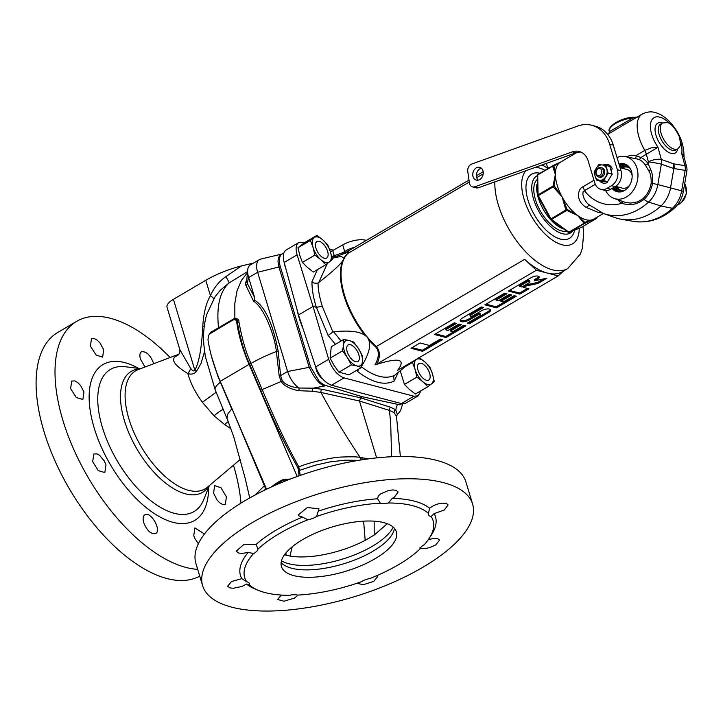<?xml version="1.0" encoding="UTF-8"?>
<svg xmlns="http://www.w3.org/2000/svg" width="723" height="723" viewBox="0 0 723 723"><rect width="100%" height="100%" fill="white"/><g stroke="black" fill="none" stroke-linecap="round" stroke-linejoin="round"><path stroke-width="1.08" d="M247.537 271.622L229.119 282.892C219.855 291.387 216.322 306.344 218.536 327.781L210.664 332.282L208.622 335.382M246.733 280.37L245.486 282.612L245.477 284.519L253.61 301.31C263.678 306.859 274.731 335.318 276.367 351.532L279.177 375.815L281.13 381.518L262.169 389.543L251.035 363.416C246.172 353.249 242.133 339.43 238.915 321.961C239.168 319.846 237.822 318.635 234.867 318.319L233.791 318.807A1.798 0.886 -120.5 0 1 233.565 319.584L209.435 334.098M238.915 321.961A1.798 1.003 -8.3 0 1 237.316 322.25C237.768 320.416 236.819 319.385 234.46 319.168A1.798 1.13 -107 0 0 234.867 318.319L234.803 303.488L237.017 290.962L241.383 280.461L247.438 272.67M253.439 263.109L241.536 265.892L225.856 276.638A12.002 0.732 -122.6 0 1 229.119 282.892L220.461 290.068L215.111 296.674L206.706 314.424C203.904 324.383 202.973 334.641 203.904 345.187L205.35 356.52L215.183 389.824L227.284 419.331M225.856 276.638C219.232 281.211 214.089 287.555 210.429 295.68C206.1 303.064 203.552 313.312 202.765 326.425C201.672 348.152 199.024 362.729 194.821 370.167C193.999 371.586 192.616 370.989 190.646 368.396L179.837 349.643L166.995 307.112C166.516 304.808 168.658 302.214 173.43 299.313L205.775 280.289C216.322 274.171 228.242 269.381 241.536 265.892M211.396 356.023L218.012 376.638L231.712 408.893L227.736 414.089L226.977 418.292L233.71 436.764L245.242 478.59L249.715 497.948M202.765 326.425A12.002 2.142 -178.4 0 0 204.257 326.227M204.582 351.541L200.958 363.624L196.195 371.812C193.936 374.089 191.152 374.668 187.853 373.556C174.803 365.585 170.691 359.891 175.535 356.484L178.861 354.243M173.43 299.313L194.821 370.167A12.002 3.335 -144.1 0 1 196.195 371.812M216.177 392.237L202.413 402.286C195.337 392.616 190.483 383.045 187.853 373.556A12.002 8.595 -54 0 0 190.646 368.396M179.837 349.643C180.108 351.595 179.666 353.267 178.509 354.65L178.518 354.641A12.002 10.574 47.5 0 1 178.509 354.65A12.002 10.574 47.5 0 1 178.5 354.65A12.002 10.574 47.5 0 1 175.535 356.484M230.935 428.766L224.618 424.537L214.017 415.842L202.413 402.286M223.19 409.345A25.495 6.778 -47.6 0 0 214.017 415.842M211.505 331.73A1.798 1.383 -118.4 0 1 210.98 332.716L208.938 334.839L207.962 339.584A109.218 53.692 -120.5 0 0 220.244 381.328L249.074 364.374A109.218 53.692 -120.5 0 1 236.783 322.63C236.34 319.891 235.02 319.042 232.842 320.09L210.736 333.086M234.46 319.168L233.565 319.584A474.704 26.643 147.7 0 1 232.842 320.09M266.552 489.227L220.244 381.328M271.27 486.959C277.234 482.467 281.536 479.936 284.184 479.367L290.294 479.06M297.198 476.493L249.074 364.374L249.525 364.04C244.627 353.782 240.56 339.855 237.316 322.25L236.783 322.63M231.947 408.585L265.965 489.507M266.046 488.034A1.798 1.103 156.9 0 1 265.748 488.992L263.741 490.583M272.806 486.335L283.036 480.325L289.2 479.476M300.253 475.409L298.816 466.95C288.369 447.862 277.524 425.919 262.169 389.543L260.651 390.176L249.607 364.22L251.107 363.597M358.545 460.361L344.826 460.199L329.923 461.916L314.966 465.269L299.837 470.266A1.798 0.669 -4.4 0 1 298.59 470.33L297.731 467.51C287.167 448.459 276.023 426.57 260.651 390.176M299.015 475.842L298.59 470.33M279.177 375.815A2.404 0.578 176.6 0 0 280.596 375.617L282.259 380.678C285.142 384.519 290.646 386.968 298.771 388.025C293.628 383.976 289.905 378.463 287.591 371.505L309.218 367.338C315.12 379.593 320.524 385.748 325.449 385.802L313.149 388.17L322.069 389.272L360.623 397.831L390.673 407.266L395.698 409.824L397.316 404.654L401.663 403.949M249.525 364.04L251.035 363.416A42.006 9.544 -24.1 0 1 276.367 351.532A2.404 0.696 172.5 0 0 278.174 351.179L280.596 375.617L287.591 371.505L257.632 272.273L280.325 266.66C278.816 261.374 279.015 257.487 280.922 255.002A18.003 8.848 59.5 0 1 282.097 253.999A18.003 8.848 59.5 0 1 283.75 253.421M278.174 351.179C272.842 323.714 265.043 306.751 254.767 300.28L253.61 301.31M245.983 285.603A2.404 2.097 146 0 0 247.23 283.299L254.641 297.487L248.631 277.569A18.003 8.848 -120.5 0 1 247.673 270.149A18.003 8.848 -120.5 0 1 250.384 264.907L259.394 259.611A18.003 8.848 -120.5 0 1 260.651 259.114A18.003 8.848 -120.5 0 1 261.003 259.042M254.767 300.28L254.641 297.487M247.673 270.149L246.606 281.825L247.23 283.299L248.631 277.569L257.632 272.273A18.003 8.848 -120.5 0 1 259.394 259.611M280.325 266.66L310.583 366.877L318.906 380.867A18.003 8.848 59.5 0 0 325.901 385.531L362.386 396.791L397.767 404.383A18.003 8.848 59.5 0 0 401.717 403.913A18.003 8.848 59.5 0 0 402.024 403.714M296.791 308.667A70.809 34.812 59.5 0 0 303.253 329.299M285.693 268.088A9.598 4.718 -120.5 0 1 284.609 264.13M322.521 378.816A9.598 4.718 -120.5 0 1 315.806 367.266M387.32 523.732L374.189 535.056L365.187 540.352A61.807 23.85 -16.8 0 1 319.114 555.463A61.807 23.85 -16.8 0 1 289.95 556.059L284.501 554.776M393.195 527.103A61.807 23.85 -16.8 0 1 372.426 546.236A61.807 23.85 -16.8 0 1 281.482 560.831M285.919 552.95L286.1 555.237M143.678 522.512C146.959 530.709 150.944 534.387 155.644 533.556C162.024 530.628 150.583 510.664 144.88 514.83C143.064 516.105 142.657 518.671 143.678 522.512M170.122 357.505A141.021 69.327 59.5 0 0 76.728 321.301L57.804 332.435A141.021 69.327 59.5 0 0 54.84 460.551A141.021 69.327 59.5 0 0 166.896 578.536A141.021 69.327 59.5 0 0 199.738 576.141M153.755 363.705C150.474 355.129 146.371 351.152 141.455 351.776C139.729 352.996 139.431 355.499 140.542 359.295L145.025 367.004M76.728 321.301A141.021 69.327 59.5 0 0 73.755 449.426A141.021 69.327 59.5 0 0 185.811 567.41A141.021 69.327 59.5 0 0 197.686 569.335M240.949 503.127A141.021 69.327 59.5 0 0 233.457 465.205M106.001 464.925L104.41 461.138L99.638 455.345L97.018 453.872L93.845 453.99L92.68 461.654L98.238 470.574L104.817 472.598L106.001 464.925M83.958 391.911L80.425 385.323L77.858 382.675L74.867 380.922L71.713 381.03L70.637 388.64L76.267 397.496L82.874 399.53L83.958 391.911M103.624 349.607L100.072 343.027L97.144 340.09L94.198 338.5L91.432 338.689L90.456 346.245L96.15 355.092L102.666 357.144L103.624 349.607M204.455 533.99L194.912 527.907L193.764 535.562L194.83 538.409L198.364 543.741M226.389 496.737L220.958 487.763L214.623 485.576L213.592 493.158L216.981 499.828L219.449 502.53L222.323 504.356L225.359 504.32L226.389 496.737M394.415 528.341A60.009 23.154 -16.8 0 1 354.469 560.081A60.009 23.154 -16.8 0 1 291.613 568.224A60.009 23.154 -16.8 0 1 281.148 562.539M293.854 575.644A60.009 23.154 -16.8 0 1 281.455 566.498A60.009 23.154 -16.8 0 1 332.209 526.977A60.009 23.154 -16.8 0 1 396.349 531.803A60.009 23.154 -16.8 0 1 361.265 565.639A60.009 23.154 -16.8 0 1 293.854 575.644M361.193 581.798A10.8 4.166 -16.8 0 1 369.932 578.517A98.418 37.976 163.2 0 0 419.855 549.164A10.8 4.166 -16.8 0 1 424.22 544.735A98.418 37.976 163.2 0 0 429.064 538.527A98.418 37.976 163.2 0 0 431.098 516.511A10.8 4.166 -16.8 0 1 428.459 514.776A10.8 4.166 -16.8 0 1 428.531 513.538A98.418 37.976 163.2 0 0 388.323 502.991A10.8 4.166 -16.8 0 1 380.334 503.199A98.418 37.976 163.2 0 0 316.602 516.502A10.8 4.166 -16.8 0 1 316.132 516.791A10.8 4.166 -16.8 0 1 307.871 519.783A98.418 37.976 163.2 0 0 257.948 549.137A10.8 4.166 -16.8 0 1 254.071 553.285A10.8 4.166 -16.8 0 1 253.583 553.565A98.418 37.976 163.2 0 0 246.706 581.789A10.8 4.166 -16.8 0 1 249.345 583.524A10.8 4.166 -16.8 0 1 249.272 584.762A98.418 37.976 163.2 0 0 257.921 590.194A98.418 37.976 163.2 0 0 289.48 595.309A10.8 4.166 -16.8 0 1 297.46 595.101A98.418 37.976 163.2 0 0 361.193 581.798M376.575 575.761L377.542 576.809L373.664 581.409L363.308 584.726L356.936 583.262M443.479 482.657A141.021 54.424 -16.8 0 1 472.625 504.148A141.021 54.424 -16.8 0 1 390.167 583.66A141.021 54.424 -16.8 0 1 231.767 607.166A141.021 54.424 -16.8 0 1 202.621 585.666A141.021 54.424 -16.8 0 1 285.07 506.163A141.021 54.424 -16.8 0 1 443.479 482.657M249.272 584.762L246.462 584.057A101.844 39.304 163.2 0 0 254.18 588.594L257.921 590.194M246.462 584.057L241.952 586.461L233.43 588.233L229.995 587.926L227.591 586.217L231.577 581.509L241.798 578.635L246.706 581.789M253.583 553.565L248.179 552.426A101.844 39.304 163.2 0 0 241.798 578.635M248.179 552.426L242.521 553.375L238.942 553.113L236.15 551.197L243.732 544.645L256.132 544.365L257.948 549.137M307.871 519.783L302.503 517.09A101.844 39.304 163.2 0 0 256.132 544.365M302.503 517.09L298.988 515.942L298.274 514.903L307.32 507.537L318.979 508.775L316.602 516.502M380.334 503.199L377.614 498.762A101.844 39.304 163.2 0 0 318.418 511.116M377.614 498.762L378.265 496.086L380.696 493.854L388.613 490.483L392.743 489.923L396.023 490.293L398.129 491.992L394.415 497.144L392.164 498.382A101.844 39.304 -16.8 0 1 429.507 508.179L433.917 505.431L438.129 503.904L442.286 503.154L445.675 503.316L447.718 504.347L448.061 504.979L444.311 510.004L434.171 513.601A101.844 39.304 -16.8 0 1 431.297 535.119L429.064 538.527M428.314 539.638L433.339 538.518L436.846 538.508L439.042 539.358L439.539 540.108L435.716 544.907C429.2 548.314 423.904 549.308 419.837 547.871M298.138 595.065L294.496 598.111L283.931 601.211L277.605 599.457L281.292 595.056M434.171 513.601L431.098 516.511M392.164 498.382L388.323 502.991M428.531 513.538L429.507 508.179M202.621 585.666L195.897 563.407A141.021 54.424 -16.8 0 1 278.346 483.904A141.021 54.424 -16.8 0 1 436.755 460.397A141.021 54.424 -16.8 0 1 465.901 481.889L472.625 504.148M264.871 485.296L255.02 495.047M368.35 458.879L361.69 457.668A12.002 8.92 -81 0 0 362.548 459.72M282.259 380.678A2.404 0.506 145.7 0 1 281.13 381.518C284.311 386.064 290.23 389.119 298.906 390.7L312.472 391.242L320.994 392.472L359.458 401.003L376.62 457.885M322.069 389.272A2.404 1.726 102.5 0 0 320.994 392.472C332.833 414.469 345.892 436.141 360.171 457.478C357.894 456.755 351.821 456.611 341.934 457.044C333.158 457.026 308.043 462.612 298.816 466.95L297.731 467.51M361.69 457.668L360.171 457.478A12.002 9.2 -87.4 0 0 361.373 459.9M391.622 456.737L390.673 422.982L389.444 410.42L359.458 401.003L360.623 397.831L362.386 396.791M312.472 391.242A2.404 1.356 92.4 0 1 313.149 388.17L298.852 388.025M299.105 388.441L298.924 390.682M318.906 380.867C321.708 383.723 323.886 385.368 325.449 385.802L325.901 385.531M282.151 253.972L279.81 255.4L278.4 257.984L277.984 261.419L278.689 266.163L309.218 367.338L310.583 366.877M397.767 404.383L399.837 404.853L402.096 403.732M397.279 414.189L395.698 409.824A2.404 2.187 129.8 0 0 394.171 412.679L396.466 416.294L397.686 413.972M402.702 403.805L400.596 410.528L398.256 413.692M394.171 412.679L389.444 410.42A2.404 1.997 107.5 0 1 390.673 407.266M396.421 415.788L400.37 456.511M397.514 414.125L396.448 415.924M282.042 254.035L280.922 255.002M322.268 306.281L332.887 331.956L328.17 335.49L316.367 307.32C313.402 298.039 311.929 289.516 311.947 281.753C313.285 283.145 315.327 283.543 318.093 282.955C317.939 288.775 319.331 296.547 322.268 306.281L316.367 307.32L313.041 306.444L297.126 254.848L284.157 262.476C282.594 256.186 283.271 252.011 286.2 249.968L298.753 242.585C295.915 244.573 295.373 248.667 297.126 254.848M304.573 242.612L298.753 242.585M329.534 249.164L333.701 250.257M330.42 251.803L342.729 244.943A16.801 6.48 -16.8 0 1 366.308 240.443M342.729 244.943L344.69 251.676A2.404 1.184 -120.5 0 1 344.537 253.258L348.369 250.917L348.143 249.516L342.648 252.734L331.667 256.602M333.637 256.123A2.404 0.94 -109.4 0 1 333.619 257.415M332.887 331.956L333.565 331.74L341.111 340.976M494.848 181.862A62.413 30.682 59.5 0 0 552.697 269.896A62.413 30.682 59.5 0 0 567.691 268.576L562.286 271.758A62.413 30.682 -120.5 0 1 547.284 273.077A62.413 30.682 -120.5 0 1 524.636 259.34L536.403 270.221L376.927 364.012C380.397 356.611 380.181 350.8 376.276 346.588A62.413 30.682 -120.5 0 1 367.374 337.189L365.115 335.499C359.927 331.468 349.408 330.212 333.565 331.74M327.329 263.579L318.716 282.585C331.893 272.2 339.864 264.998 342.612 260.976L343.841 259.241A62.413 30.682 -120.5 0 1 348.106 253.294C349.995 251.351 348.522 251.505 343.696 253.755M318.716 282.585L318.093 282.955M408.522 363.94L394.523 375.4C385.269 379.512 374.162 376.602 361.202 366.66M376.927 364.012L374.957 364.934C398.87 357.135 406.407 358.942 397.587 370.375L558.174 275.933L563.642 270.962M374.957 364.934C379.204 357.108 379.448 351.125 375.698 346.968A62.467 30.709 -120.5 0 1 368.495 339.539C371.288 345.07 369.019 353.936 361.69 366.145M332.011 258.265L341.148 256.412L343.922 258.165L343.841 259.241A62.413 30.682 -120.5 0 0 367.374 337.189L368.495 339.539M343.922 258.165A62.467 30.709 -120.5 0 1 347.501 253.574L348.341 252.481L346.95 252.58L331.965 258.012M348.432 250.917L468.983 180.063M476.367 175.725L483.163 171.731M536.403 270.221L558.174 275.933M411.026 348.278L422.639 351.324L442.458 339.665L440.28 339.096L429.471 345.449L420.036 342.973L411.026 348.278M434.451 334.496L446.064 337.542L465.883 325.892L463.705 325.314L452.896 331.676L450.465 331.035L461.274 324.681L458.879 324.049L448.07 330.411L445.639 329.769L456.448 323.416L454.27 322.847L434.451 334.496M470.863 314.939L470.546 313.881A2.006 0.777 -16.8 0 0 469.833 314.776L470.149 315.834A2.006 0.777 163.2 0 1 470.863 314.939L483.479 307.519L481.301 306.95L462.223 318.165A5.793 2.232 163.2 0 0 460.18 320.759A5.793 2.232 163.2 0 0 463.606 321.771A5.793 2.232 163.2 0 0 469.218 320.009L477.487 315.147L477.171 314.08A2.006 0.777 -16.8 0 1 479.114 313.475A2.006 0.777 -16.8 0 1 480.307 313.818L480.632 314.885A2.006 0.777 163.2 0 0 479.439 314.532A2.006 0.777 163.2 0 0 477.487 315.147M470.149 315.834A2.006 0.777 163.2 0 0 471.342 316.186A2.006 0.777 163.2 0 0 473.294 315.571L481.563 310.718A5.793 2.232 163.2 0 1 487.175 308.947A5.793 2.232 163.2 0 1 490.601 309.959A5.793 2.232 163.2 0 1 488.558 312.553L488.242 311.486A5.793 2.232 163.2 0 0 490.275 309.48M480.632 314.885A2.006 0.777 163.2 0 1 479.918 315.779L467.311 323.199L469.48 323.768L488.558 312.553M484.898 304.835L496.511 307.871L516.33 296.222L514.152 295.653L503.344 302.006L500.912 301.374L511.721 295.011L509.326 294.388L498.518 300.741L496.086 300.099L506.895 293.746L504.726 293.176L484.898 304.835M508.323 291.053L519.936 294.098L528.947 288.802L523.389 287.347L525.513 286.1L537.957 283.506L546.959 278.201L534.523 280.804L537.361 279.132A5.007 1.934 163.2 0 0 539.123 276.891A5.007 1.934 163.2 0 0 536.159 276.023A5.007 1.934 163.2 0 0 531.297 277.542L508.323 291.053M529.86 281.825A2.006 0.777 163.2 0 1 529.146 282.729L521.943 286.968L519.512 286.326L526.715 282.087L526.398 281.03A2.006 0.777 -16.8 0 1 528.35 280.416A2.006 0.777 -16.8 0 1 529.534 280.768L529.86 281.825A2.006 0.777 163.2 0 0 528.667 281.482A2.006 0.777 163.2 0 0 526.715 282.087M542.015 164.961A49.896 24.528 -120.5 0 1 547.862 168.468L546.335 163.416M574.595 230.276A37.207 18.292 -120.5 0 1 560.47 239.114A37.207 18.292 -120.5 0 1 528.197 200.822A37.207 18.292 -120.5 0 1 539.991 173.24M572.625 231.089A33.113 16.277 -120.5 0 1 562.449 233.701A33.113 16.277 -120.5 0 1 535.933 205.531A33.113 16.277 -120.5 0 1 537.279 175.662M418.228 395.824L413.881 396.213L344.021 377.894C337.243 375.255 332.128 369.046 328.658 359.277L313.041 306.444L298.518 314.984L315.68 366.904C319.439 376.511 324.708 382.621 331.514 385.242L401.373 403.57L405.675 403.208L418.228 395.824L421.012 390.727M394.523 375.4L393.674 376.529L394.189 381.03C384.256 385.838 372.038 382.639 357.542 371.423L358.689 369.128M298.518 314.984L284.157 262.476M422.639 351.324L422.313 350.257L440.985 339.277M412.173 347.6L422.313 350.257M435.598 333.827L445.739 336.484L464.41 325.504M450.465 331.035L450.14 329.977L459.801 324.293M445.639 329.769L445.314 328.712L454.984 323.027M460.19 320.181A5.793 2.232 163.2 0 0 468.902 318.942L477.171 314.08M468.459 322.521L469.164 322.711L488.242 311.486M470.546 313.881L482.006 307.139M486.046 304.157L496.195 306.814L514.866 295.834M500.912 301.374L500.596 300.307L510.257 294.623M496.086 300.099L495.77 299.042L505.431 293.357M509.471 290.384L519.611 293.041L527.474 288.414M525.513 286.1L525.196 285.052L537.632 282.44L543.669 278.888M534.523 280.804L534.198 279.747L537.035 278.075A5.007 1.934 163.2 0 0 538.762 276.421M519.512 286.326L519.195 285.269L526.398 281.03M446.064 337.542L445.739 336.484M469.48 323.768L469.164 322.711M496.511 307.871L496.195 306.814M519.936 294.098L519.611 293.041M537.957 283.506L537.632 282.44M523.389 287.347L523.072 286.299M324.356 258.265A9.598 4.718 59.5 0 0 326.66 258.057A9.598 4.718 59.5 0 0 325.865 247.393A9.598 4.718 59.5 0 0 316.927 241.509A9.598 4.718 59.5 0 0 316.728 250.23A9.598 4.718 59.5 0 0 324.356 258.265M330.501 252.065A14.406 7.076 59.5 0 0 322.82 239.909L327.826 244.98A16.62 8.17 -120.5 0 1 327.844 244.998L330.501 252.065A14.406 7.076 -120.5 0 1 329.471 261.943A14.406 7.076 -120.5 0 1 320.768 259.656L314.866 255.111A16.62 8.17 -120.5 0 1 314.857 255.092L313.086 247.501A14.406 7.076 -120.5 0 1 314.116 237.623A14.406 7.076 -120.5 0 1 322.82 239.909L316.927 235.364A16.62 8.17 59.5 0 0 316.909 235.364L310.429 240.416A16.62 8.17 59.5 0 0 310.429 240.434L313.086 247.501A14.406 7.076 59.5 0 0 320.768 259.656L325.775 264.726A16.62 8.17 59.5 0 0 325.793 264.726L332.264 259.674A16.62 8.17 59.5 0 0 332.264 259.656L330.501 252.065M316.909 235.364L304.464 242.675L297.993 247.727A16.62 8.17 59.5 0 0 297.984 247.745L299.756 255.336L302.413 262.404A16.62 8.17 59.5 0 0 302.431 262.431L307.438 267.492L313.33 272.038A16.62 8.17 59.5 0 0 313.348 272.038L325.793 264.726M313.33 272.038L325.775 264.726M302.431 262.431L314.866 255.111M302.413 262.404L314.857 255.092M297.984 247.745L310.429 240.434M297.993 247.727L310.429 240.416M589.733 205.567A9.598 3.633 -61.4 0 0 586.254 207.429L598.346 212.472L601.934 212.951M586.254 207.429C574.595 200.398 578.346 188.351 582.792 186.859L594.017 180.262M617.017 157.551A21.699 16.936 104.7 0 1 625.106 156.548A21.699 16.936 104.7 0 1 636.972 168.197A21.699 16.936 104.7 0 1 632.607 191.369A21.699 16.936 104.7 0 1 614.116 198.436L625.549 202.422L630.592 203.082L637.713 201.834L642.991 198.662A2.341 0.931 47.6 0 1 644.085 199.331A9.598 3.832 47.6 0 0 648.594 202.069A62.576 48.848 -75.3 0 1 603.398 213.493L588.133 204.139L586.452 202.323L584.112 198.599L582.901 194.885L583.018 191.975L584.473 190.682A52.987 41.365 -75.3 0 0 621.961 203.235C629.561 205.992 636.936 204.69 644.085 199.331A23.38 18.247 -75.3 0 0 652.48 183.443C652.851 177.307 652.3 172.779 650.827 169.851L648.07 163.597A24.925 19.458 -75.3 0 0 640.894 157.506L634.613 155.246L629.787 155.617L626.199 156.737M642.991 198.662A22.802 17.804 -75.3 0 0 651.17 183.163C651.324 177.56 650.483 173.393 648.639 170.655L645.25 164.862A2.341 1.211 -34.4 0 0 648.07 163.597L648.368 161.853L646.371 154.279A9.598 4.718 59.5 0 0 644.69 150.456L651.405 147.853L657.975 147.203L661.301 159.458L673.7 163.868L673.845 168.567L670.546 187.79A26.769 20.895 104.7 0 1 660.939 205.992A63.606 49.652 104.7 0 1 621.283 219.25A63.606 49.652 104.7 0 1 615.002 217.605L603.398 213.493M607.682 134.37L642.268 114.035A33.005 16.222 59.5 0 0 644.817 150.384A9.598 4.718 60.9 0 1 646.434 154.243L657.975 147.203A23.904 11.749 59.5 0 1 650.429 125.115A23.904 11.749 59.5 0 1 659.819 117.135A23.904 11.749 59.5 0 1 670.384 124.284M561.4 161.672L553.963 166.01L555.372 174.614L554.36 186.064L562.105 196.918L567.076 209.435L577.668 215.526L584.735 222.386L592.932 219.53L596.827 217.307A1.085 0.985 68.9 0 1 596.385 218.509L581.473 227.284A1.202 0.587 59.5 0 0 581.509 227.275A1.202 0.587 59.5 0 0 581.545 227.248M583.786 223.353A1.085 0.669 132.2 0 0 584.627 222.323A34.785 17.099 59.5 0 0 584.78 222.368A1.085 0.877 66.1 0 1 584.437 223.524L592.932 219.53A33.005 16.222 -120.5 0 1 577.668 215.526L584.392 223.543L569.444 232.336L581.391 227.338A1.202 1.202 0 0 0 581.509 227.275L596.457 218.482L596.999 217.587A1.085 0.651 4.4 0 0 596.909 217.28A1.085 0.651 4.4 0 1 596.882 217.858M552.797 165.721L537.912 174.469A1.202 0.587 59.5 0 0 537.885 174.487A1.202 0.587 59.5 0 0 537.695 174.939L538.093 194.839A1.202 0.587 59.5 0 0 538.337 195.644L550.926 218.744A1.202 0.587 59.5 0 0 551.486 219.421L568.893 232.191A1.202 0.587 59.5 0 0 569.444 232.336A1.202 1.094 68.9 0 1 569.308 232.399L581.292 227.365M537.912 174.469L537.424 175.797L537.695 174.939L552.643 166.145L555.372 174.614L553.041 186.046L538.093 194.839L537.831 195.879L550.528 219.186L565.865 209.959L577.668 215.526A33.005 16.222 -120.5 0 1 562.105 196.918L565.865 209.959L567.076 209.435M560.903 161.907L552.987 165.621A1.085 0.877 -113.9 0 1 554.035 165.938A34.785 17.099 -120.5 0 0 553.972 166.064A1.085 0.759 172.7 0 0 552.652 166.209M554.36 186.064A1.085 0.651 -175.6 0 0 553.041 186.046L553.33 186.932L554.433 186.218A34.785 17.099 -120.5 0 1 554.369 186.001A1.085 0.651 -175.6 0 0 553.041 185.983M553.33 186.932L562.105 196.918A33.005 16.222 -120.5 0 1 555.372 174.614A33.005 16.222 -120.5 0 1 560.442 162.151L576.764 152.553M566.498 210.673A1.085 0.56 120.8 0 0 567.194 209.534A34.785 17.099 -120.5 0 1 567.04 209.354L565.838 209.878M584.681 222.368A1.085 0.669 132.2 0 1 583.841 223.398L568.893 232.191A1.202 0.624 120.8 0 1 568.269 232.318A1.202 1.202 0 0 0 569.308 232.399A1.202 1.094 68.9 0 1 568.468 232.363M538.093 194.839L537.831 195.879L538.093 194.839M566.443 231.206A30.005 14.749 -120.5 0 1 540.488 211.215A30.005 14.749 -120.5 0 1 537.035 179.629M616.8 186.679A12.002 9.372 -75.3 0 0 621.626 190.429L623.081 190.809A12.002 9.372 -75.3 0 0 623.687 190.944M629.769 167.772A12.002 9.372 -75.3 0 0 629.173 167.591L627.718 167.212A12.002 9.372 -75.3 0 0 621.672 168.107M616.123 186.507A13.204 10.303 -75.3 0 0 621.699 191.676M628.395 166.154A13.204 10.303 -75.3 0 0 620.994 167.926M615.065 186.688A14.406 11.243 -75.3 0 0 619.475 191.993M626.615 164.79A14.406 11.243 -75.3 0 0 619.991 167.384M613.917 187.365A14.406 11.243 -75.3 0 0 618.59 191.966M625.829 164.383A14.406 11.243 -75.3 0 0 619.584 166.046M613.366 187.682A15.12 11.803 -75.3 0 0 614.378 189.327M620.858 164.618A15.12 11.803 -75.3 0 0 619.385 165.404M613.221 187.772A14.406 11.243 -75.3 0 0 618.02 191.902M625.305 164.157A14.406 11.243 -75.3 0 0 619.349 165.269M612.101 188.432A14.406 11.243 -75.3 0 0 617.026 191.703A14.406 11.243 -75.3 0 0 631.559 180.623A14.406 11.243 -75.3 0 0 624.338 163.841A14.406 11.243 -75.3 0 0 618.987 164.076M614.116 198.436A21.699 16.936 104.7 0 1 605.621 190.483M645.25 164.862A22.585 17.632 -75.3 0 0 638.743 159.34L625.106 156.548M595.318 184.302L584.473 190.682A9.598 4.718 59.5 0 0 582.792 186.859M609.372 131.64A18.003 6.95 -16.8 0 1 609.317 131.487A18.003 6.95 -16.8 0 1 632.878 117.966L609.381 131.685L608.902 133.656M632.155 117.433A1.202 0.524 84.8 0 1 632.345 117.325A1.202 0.524 84.8 0 1 632.878 117.966L637.099 117.497M680.433 141.374A23.904 11.749 59.5 0 1 681.69 153.43L684.103 157.28L683.904 155.391L681.69 153.43L684.871 165.639L673.7 163.868A9.598 7.076 -67.8 0 1 673.529 168.441L661.328 164.157A9.598 7.149 -73.1 0 0 661.301 159.458A9.598 3.498 -14.6 0 0 648.368 161.853A9.598 0.669 9.7 0 1 661.328 164.157L657.831 184.573L681.653 190.827A25.739 20.09 104.7 0 1 672.417 208.323A62.576 48.848 104.7 0 1 633.411 221.365L621.283 219.25M598.346 212.472L599.53 211.902M673.529 168.441L685.151 170.411L681.653 190.827A9.598 0.669 -170.3 0 1 683.352 191.505L686.85 171.089A9.598 0.669 -170.3 0 0 685.151 170.411A9.598 7.817 -77.8 0 0 684.871 165.639A9.598 3.498 165.4 0 1 686.678 167.049L684.103 157.28M638.743 159.34A2.341 1.455 -66.3 0 0 640.894 157.506L646.434 154.243M601.626 170.474A3.597 2.811 -75.3 0 0 596.737 170.104A3.597 2.811 -75.3 0 0 598.4 175.617A3.597 2.811 -75.3 0 0 601.626 170.474M603.244 170.14A4.799 3.751 -75.3 0 0 600.867 167.609A4.799 3.751 -75.3 0 0 596.918 169.372A4.799 3.751 -75.3 0 0 596.041 174.379A4.799 3.751 -75.3 0 0 598.427 176.9A4.799 3.751 -75.3 0 0 602.367 175.138A4.799 3.751 -75.3 0 0 603.244 170.14M600.479 181.112A9.598 7.492 -75.3 0 0 603.307 183.127M604.41 165.097L604.419 165.07A9.598 7.492 104.7 0 1 608.17 164.582M615.589 186.362L622.241 188.107A9.598 7.492 -75.3 0 0 629.67 185.196M632.155 175.725A9.598 7.492 -75.3 0 0 627.112 169.534L620.081 167.691M621.626 190.429A12.002 9.372 -75.3 0 0 624.283 190.628M630.131 168.342A12.002 9.372 -75.3 0 0 627.718 167.212M471.694 164.049L577.858 126.019A36.005 28.107 104.7 0 1 591.757 125.269A36.005 28.107 104.7 0 1 609.643 144.202L617.37 169.769A12.002 9.372 104.7 0 1 611.559 185.666L607.049 188.314A12.002 9.372 104.7 0 1 600.804 189.327A12.002 9.372 104.7 0 1 594.839 183.009L588.188 160.958A18.003 14.053 -75.3 0 0 579.24 151.496A18.003 14.053 -75.3 0 0 572.291 151.866L474.866 186.769A6.001 4.681 104.7 0 1 472.553 186.896A6.001 4.681 104.7 0 1 469.363 182.774L467.772 171.414A6.001 4.681 104.7 0 1 471.694 164.049M482.946 170.809A6.597 5.151 -75.3 0 0 479.665 167.338A6.597 5.151 -75.3 0 0 473.014 172.408A6.597 5.151 -75.3 0 0 476.321 180.108A6.597 5.151 -75.3 0 0 481.744 177.686A6.597 5.151 -75.3 0 0 482.946 170.809M603.488 165.025L603.551 164.844A9.598 7.492 104.7 0 1 607.745 164.455A9.598 7.492 104.7 0 1 612.182 168.595L611.342 170.908M607.419 181.636L607.058 182.63A9.598 7.492 104.7 0 1 602.865 183.027A9.598 7.492 104.7 0 1 599.611 180.886M581.012 152.128A18.003 14.053 -75.3 0 0 575.915 152.824L478.499 187.718A6.001 4.681 104.7 0 1 476.177 187.844L472.553 186.896M591.757 125.269L595.381 126.218A36.005 28.107 104.7 0 1 613.276 145.151L620.994 170.718A12.002 9.372 104.7 0 1 615.183 186.615L610.682 189.263A12.002 9.372 104.7 0 1 604.437 190.276L600.804 189.327M481.364 168.251A6.597 5.151 -75.3 0 0 476.638 173.366A6.597 5.151 -75.3 0 0 478.246 180.144M604.419 165.07L603.551 164.844M598.427 176.9L599.729 177.243A4.799 3.751 -75.3 0 0 604.573 173.547A4.799 3.751 -75.3 0 0 602.169 167.953L600.867 167.609M609.751 166.263A9.001 7.031 104.7 0 1 609.769 166.281L612.164 174.207A9.001 7.031 -75.3 0 1 612.155 174.234L607.519 181.636A9.001 7.031 104.7 0 1 607.501 181.645L600.461 181.112L596.502 180.072A9.001 7.031 104.7 0 1 596.484 180.054L595.092 176.041A7.799 6.091 -75.3 0 0 599.828 180.289A7.799 6.091 -75.3 0 0 605.684 176.846A7.799 6.091 -75.3 0 0 606.805 169.155A7.799 6.091 -75.3 0 0 602.078 164.907L598.752 164.69A9.001 7.031 104.7 0 1 598.752 164.69L596.222 168.351A7.799 6.091 -75.3 0 0 595.092 176.041L594.089 172.128A9.001 7.031 104.7 0 1 594.098 172.101L596.222 168.351A7.799 6.091 -75.3 0 1 602.078 164.907L609.751 166.263M605.793 165.224A9.001 7.031 104.7 0 1 605.802 165.242L609.769 166.281M596.502 180.072L603.533 180.605A9.001 7.031 104.7 0 0 603.551 180.596L608.197 173.195A9.001 7.031 104.7 0 0 608.197 173.168L605.802 165.242M608.197 173.195L612.155 174.234M608.197 173.168L612.164 174.207M603.533 180.605L607.501 181.645L603.551 180.596M421.256 363.308A9.598 4.718 59.5 0 0 418.951 363.506A9.598 4.718 59.5 0 0 419.756 374.18A9.598 4.718 59.5 0 0 428.685 380.063A9.598 4.718 59.5 0 0 428.893 371.342A9.598 4.718 59.5 0 0 421.256 363.308M405.531 366.489L412.453 362.413A16.62 8.17 59.5 0 0 412.453 362.431L415.11 369.498A14.406 7.076 59.5 0 0 422.792 381.663L416.891 377.117A16.62 8.17 -120.5 0 1 416.882 377.099L415.11 369.498A14.406 7.076 -120.5 0 1 416.141 359.629A14.406 7.076 -120.5 0 1 424.844 361.916L429.851 366.977A16.62 8.17 -120.5 0 1 429.869 367.004L432.526 374.071A14.406 7.076 -120.5 0 1 431.495 383.94A14.406 7.076 -120.5 0 1 422.792 381.663L427.799 386.724A16.62 8.17 59.5 0 0 427.817 386.733L434.288 381.681A16.62 8.17 59.5 0 0 434.297 381.663L432.526 374.071A14.406 7.076 59.5 0 0 424.844 361.916L418.951 357.37M412.453 362.413L416.99 358.96M427.817 386.733L415.373 394.044A16.62 8.17 59.5 0 0 415.373 394.044L409.462 389.498L404.455 384.437A16.62 8.17 59.5 0 1 404.437 384.41L400.217 370.854M405.458 366.552L412.453 362.431M404.455 384.437L416.891 377.117M404.437 384.41L416.882 377.099M415.354 394.044L427.799 386.724M358.825 354.731A9.598 4.718 59.5 0 0 348.152 344.934A9.598 4.718 59.5 0 0 348.956 355.608A9.598 4.718 59.5 0 0 357.894 361.491A9.598 4.718 59.5 0 0 358.825 354.731M349.182 340.497A14.406 7.076 59.5 0 0 343.561 344.871L343.705 339.449A16.62 8.17 -120.5 0 1 343.714 339.439L349.182 340.497A14.406 7.076 -120.5 0 1 358.644 348.829A14.406 7.076 -120.5 0 1 362.485 361.554L361.446 367.501A16.62 8.17 -120.5 0 1 361.437 367.51L356.864 365.928A14.406 7.076 -120.5 0 1 347.401 357.596A14.406 7.076 -120.5 0 1 343.561 344.871L342.521 350.827A16.62 8.17 59.5 0 0 342.53 350.854L347.401 357.596L351.378 364.862A16.62 8.17 59.5 0 0 351.396 364.88L356.864 365.928A14.406 7.076 59.5 0 0 362.485 361.554L362.63 356.123A16.62 8.17 59.5 0 0 362.621 356.096L358.644 348.829L353.773 342.087A16.62 8.17 59.5 0 0 353.755 342.069L349.182 340.497M361.437 367.51L348.992 374.83L338.96 372.191A16.62 8.17 59.5 0 1 338.942 372.182L334.071 365.431L330.095 358.165A16.62 8.17 59.5 0 0 330.095 358.165L331.27 346.76A16.62 8.17 59.5 0 0 331.27 346.76L343.705 339.449L331.279 346.751M330.095 358.165L342.53 350.854L330.086 358.147M338.96 372.191L351.396 364.88M338.942 372.182L351.378 364.862M233.791 318.807L218.536 327.781A1.798 0.886 -120.5 0 1 218.31 328.558M213.719 298.789A12.002 2.16 -152.1 0 0 210.429 295.68L205.775 280.289M220.524 381.979L220.307 382.259A42.006 8.812 157.7 0 0 215.183 389.824M178.906 354.189L138.201 369.589A68.486 33.665 59.5 0 0 132.942 430.104A68.486 33.665 59.5 0 0 188.152 490.203A68.486 33.665 59.5 0 0 188.613 490.33A68.486 33.665 59.5 0 0 207.384 487.23L240.398 459.34M228.215 421.645A21.735 9.977 -56.8 0 0 224.618 424.537M284.184 479.367A1.798 0.949 72.8 0 1 284.256 479.891L284.229 481.455M208.613 487.465A90.411 44.446 -120.5 0 1 173.412 522.431A90.411 44.446 -120.5 0 1 172.987 522.322A90.411 44.446 -120.5 0 1 91.713 418.59A90.411 44.446 -120.5 0 1 138.59 368.405M209.381 485.549L203.714 499.647A82.449 40.533 -120.5 0 1 174.623 513.411A82.449 40.533 -120.5 0 1 174.234 513.303A82.449 40.533 -120.5 0 1 103.525 430.944A82.449 40.533 -120.5 0 1 125.567 366.76L140.642 368.667M139.955 368.929A70.194 34.505 59.5 0 0 126.453 426.778A70.194 34.505 59.5 0 0 185.124 493.746A70.194 34.505 59.5 0 0 185.603 493.872A70.194 34.505 59.5 0 0 208.82 486.019M292.209 546.805L289.95 556.059M363.615 521.166L365.187 540.352M374.162 521.166L374.189 535.056M317.433 269.643L311.947 281.753M332.779 250.8L334.324 255.815A2.404 1.319 -110.3 0 1 334.153 257.216M342.648 252.734A2.404 1.319 -110.3 0 1 342.449 254.198M365.115 335.499A62.467 30.709 -120.5 0 1 342.612 260.976M469.254 182.042L348.106 253.294A4.799 4.157 47.7 0 1 347.501 253.574M524.636 259.34L376.276 346.588A4.799 2.187 -47.2 0 0 375.698 346.968M343.85 252.173A2.404 1.184 -120.5 0 1 343.714 253.737M344.537 253.258L343.741 253.728M483.199 173.845L476.692 177.668M348.143 249.516A16.927 6.534 -16.8 0 1 354.749 247.248M579.231 228.287A43.543 21.401 -120.5 0 1 562.078 244.763A43.543 21.401 -120.5 0 1 528.775 211.116A43.543 21.401 -120.5 0 1 525.983 170.709M535.553 167.284A43.543 21.401 -120.5 0 1 544.952 170.321M328.658 359.277L315.68 366.904M344.021 377.894L331.514 385.242M328.17 335.49L335.4 344.329M356.647 370.321L357.542 371.423M394.189 381.03L398.346 372.354M413.881 396.213L401.373 403.57M469.218 320.009L468.902 318.942M537.361 279.132L537.035 278.075M603.371 213.484L593.899 219.051A33.005 16.222 -120.5 0 1 592.932 219.53L596.385 218.509M634.948 158.265A2.341 0.949 -80.8 0 0 636.303 155.391L644.69 150.456M596.864 217.307A1.085 0.985 68.9 0 1 596.421 218.5M560.406 162.142L553.068 165.585M553.99 165.956A1.085 0.877 -113.9 0 0 552.941 165.639L552.987 165.621A1.085 0.877 -113.9 0 0 552.959 165.63M568.26 232.309L550.664 219.403A1.202 1.202 0 0 1 550.474 219.186L537.785 195.897A1.202 1.202 0 0 1 537.695 195.572L537.297 175.427A1.202 1.202 0 0 1 537.885 174.487L552.941 165.639A1.085 0.877 -113.9 0 0 552.86 165.675L552.643 166.145L552.86 165.675M553.963 166.01A1.085 0.759 172.6 0 0 552.643 166.145M554.387 186.145L538.337 195.644M567.13 209.498A1.085 0.56 120.8 0 1 566.434 210.637L551.486 219.421L550.528 219.186L551.486 219.421M584.735 222.386A1.085 0.877 66.1 0 1 584.392 223.543L584.437 223.524M536.945 184.211A30.005 14.749 59.5 0 0 537.704 195.617M537.74 195.788A30.005 14.749 59.5 0 0 562.205 228.477M617.84 199.756A24.925 19.458 104.7 0 0 621.961 203.235A2.341 1.428 120.9 0 0 622.105 201.265M683.352 191.505L682.774 194.153C681.292 199.629 678.563 204.22 674.568 207.953A9.598 3.832 -132.4 0 1 672.417 208.323L660.939 205.992L648.594 202.069A25.739 20.09 -75.3 0 0 657.831 184.573A9.598 0.669 9.7 0 0 652.48 183.443L651.17 183.163M650.827 169.851L648.639 170.655M636.303 117.28A1.202 0.723 92 0 1 636.629 117.162A1.202 0.723 92 0 1 636.836 117.225M662.476 123.027A17.28 8.495 59.5 0 0 661.843 122.838A17.28 8.495 59.5 0 0 655.978 135.246A17.28 8.495 59.5 0 0 670.917 153.312A17.28 8.495 59.5 0 0 677.686 148.893M662.584 122.964L660.65 124.103A15.002 7.375 59.5 0 0 660.289 137.641A15.002 7.375 59.5 0 0 672.128 150.248A15.002 7.375 59.5 0 0 675.86 149.968L677.794 148.83C680.108 146.516 681.012 144.609 680.506 143.109L679.367 136.746C675.002 127.79 670.917 123.091 667.121 122.63L662.584 122.964A15.002 7.375 59.5 0 0 663.831 139.638A15.002 7.375 59.5 0 0 677.794 148.83M677.442 204.862A13.258 10.357 -75.3 0 0 684.681 183.759M674.134 168.595A9.598 7.826 -84.1 0 0 673.7 163.868M474.866 186.769L478.499 187.718M572.291 151.866L575.915 152.824M607.049 188.314L610.682 189.263M611.559 185.666L615.183 186.615M617.37 169.769L620.994 170.718M609.643 144.202L613.276 145.151M208.938 334.839L209.444 334.08M282.521 253.872L260.651 259.123M567.691 268.576L580.406 253.981L582.422 248.088L583.678 232.707L582.964 226.416M548.685 168.134L547.474 167.194M609.381 131.685L609.317 131.487C606.696 126.877 620.524 117.948 632.345 117.325L636.909 117.18M683.994 156.15C683.976 143.208 678.924 131.469 668.829 120.931C664.663 116.728 660.099 113.918 655.137 112.508C654.496 112.408 649.652 110.42 642.268 114.035M677.388 204.934L681.491 202.594L686.353 193.773L685.413 184.934L684.699 183.615M674.568 207.953C662.132 219.078 648.414 223.552 633.411 221.365M686.85 171.089A9.598 9.598 0 0 0 686.678 167.049"/></g></svg>
